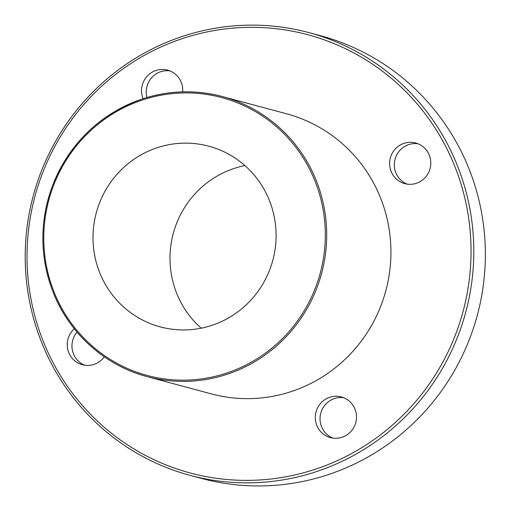 <?xml version="1.0" encoding="UTF-8"?>
<svg xmlns="http://www.w3.org/2000/svg" width="511" height="511" viewBox="0 0 511 511"><rect width="100%" height="100%" fill="white"/><g stroke="black" fill="none" stroke-linecap="round" stroke-linejoin="round"><path stroke-width="0.77" d="M316.36 380.503A145.009 141.681 105 0 1 211.407 393.904L147.168 376.645A145.009 141.681 -75 0 0 252.121 363.244A145.009 141.681 -75 0 0 325.788 218.599A145.009 141.681 -75 0 0 222.406 96.56A145.009 141.681 -75 0 0 47.957 199.852A145.009 141.681 -75 0 0 147.168 376.645C104.327 365.448 68.014 332.348 52.346 290.21C39.468 254.912 39.717 219.564 53.099 184.158C70.371 142.569 99.869 114.253 141.592 99.204C168.368 90.345 195.304 89.463 222.406 96.56L286.645 113.819A145.009 141.681 105 0 1 390.027 235.852A145.009 141.681 105 0 1 316.36 380.503M227.989 318.244A93.551 91.405 105 0 1 160.275 326.893A93.551 91.405 105 0 1 96.272 212.825A93.551 91.405 105 0 1 208.814 146.191A93.551 91.405 105 0 1 275.512 224.923A93.551 91.405 105 0 1 227.989 318.244M308.97 32.634L320.518 35.732A229.209 223.946 105 0 1 483.923 228.628A229.209 223.946 105 0 1 367.492 457.268A229.209 223.946 105 0 1 201.596 478.449L190.047 475.351A229.209 223.946 -75 0 0 355.943 454.164A229.209 223.946 -75 0 0 472.375 225.53A229.209 223.946 -75 0 0 308.97 32.634A229.209 223.946 -75 0 0 33.228 195.892A229.209 223.946 -75 0 0 190.047 475.351M244.884 165.57A93.551 91.405 -75 0 0 173.261 233.508A93.551 91.405 -75 0 0 201.2 328.19M354.372 451.992A226.865 221.659 105 0 1 27.109 249.885A226.865 221.659 105 0 1 365.595 59.704A226.865 221.659 105 0 1 354.372 451.992M345.685 435.653A21.047 20.568 105 0 1 330.451 437.595A21.047 20.568 105 0 1 316.047 411.93A21.047 20.568 105 0 1 341.374 396.938A21.047 20.568 105 0 1 356.378 414.651A21.047 20.568 105 0 1 345.685 435.653M419.978 181.686A21.047 20.568 105 0 1 404.744 183.634A21.047 20.568 105 0 1 390.34 157.969A21.047 20.568 105 0 1 415.667 142.978A21.047 20.568 105 0 1 430.671 160.69A21.047 20.568 105 0 1 419.978 181.686M143.099 98.7A21.047 20.568 105 0 1 146.702 76.72A21.047 20.568 105 0 1 167.602 70.122A21.047 20.568 105 0 1 182.676 91.865M104.333 356.825A21.047 20.568 105 0 1 97.62 362.797A21.047 20.568 105 0 1 82.386 364.745A21.047 20.568 105 0 1 67.771 349.352A21.047 20.568 105 0 1 74.28 328.765M84.781 365.237A21.047 20.568 105 0 1 77.014 332.08M146.989 97.499A21.047 20.568 105 0 1 169.92 70.901M407.139 184.126A21.047 20.568 105 0 1 395.054 159.234A21.047 20.568 105 0 1 417.985 143.751M332.846 438.087A21.047 20.568 105 0 1 320.761 413.201A21.047 20.568 105 0 1 343.692 397.718M251.342 362.158A143.84 140.538 105 0 1 43.844 234.019A143.84 140.538 105 0 1 258.457 113.442A143.84 140.538 105 0 1 251.342 362.158"/></g></svg>
